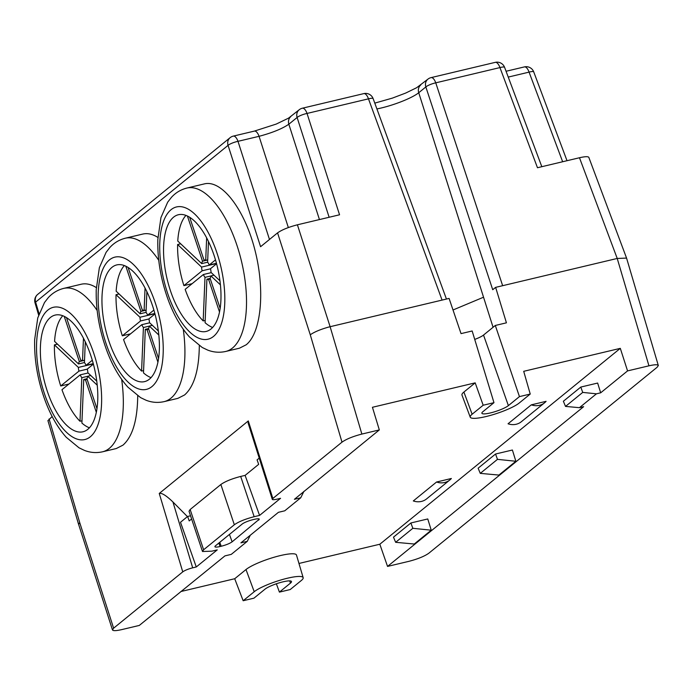 <?xml version="1.0" encoding="UTF-8"?>
<svg xmlns="http://www.w3.org/2000/svg" width="693" height="693" viewBox="0 0 693 693"><rect width="100%" height="100%" fill="white"/><g stroke="black" fill="none" stroke-linecap="round" stroke-linejoin="round"><path stroke-width="1.04" d="M38.626 315.038L35.04 302.91A7.995 1.377 -16.5 0 1 35.62 302.113A7.995 7.069 50.8 0 1 37.656 294.438L230.093 137.69A7.995 7.069 -129.2 0 0 228.058 145.365L260.585 246.708L277.564 232.874C281.938 229.799 288.548 227.113 297.41 224.801L339.553 214.787L307.034 113.444A7.995 1.741 162.2 0 0 297.106 117.481L288.834 124.212C282.259 128.733 272.332 132.77 259.061 136.322L237.985 141.329A7.995 1.741 162.2 0 0 228.058 145.365L35.62 302.113L39.059 313.747M47.956 420.694L52.148 416.484M49.082 418.979L79.712 522.574L78.612 524.402M113.609 628.187L112.474 629.92L78.586 524.306L79.704 522.583L113.609 628.187L182.753 571.864L159.251 493.451L248.293 420.928L272.851 498.475L341.995 442.151L310.265 334.78M186.885 188.054L204.392 183.888C221.682 179.556 244.386 209.078 254.755 249.393C265.306 289.613 261.443 332.614 246.188 344.785L239.457 348.198L225.736 351.455C219.525 352.824 213.496 352.356 207.631 350.06L202.191 347.462L189.458 336.963C181.003 327.512 174.012 315.41 168.477 300.658C160.897 280.102 157.346 259.676 157.839 239.38L160.949 217.567L167.671 202.2L171.379 197.418C175.58 192.741 180.743 189.622 186.885 188.054A83.983 36.183 76.6 0 1 239.336 253.058A83.983 36.183 76.6 0 1 232.501 348.033A83.983 36.183 76.6 0 1 225.736 351.455M199.315 345.651C199.038 370.01 194.135 386.451 184.598 394.949L177.867 398.362L164.137 401.628C157.935 402.988 151.897 402.529 146.041 400.233L140.601 397.626L127.867 387.127C119.413 377.685 112.422 365.583 106.878 350.831C99.298 330.275 95.755 309.849 96.24 289.553L99.35 267.741L106.081 252.373L109.789 247.583C113.981 242.914 119.153 239.795 125.294 238.219A83.983 36.183 76.6 0 1 158.74 260.299M125.294 238.219L142.801 234.061C147.566 232.961 152.607 234.087 157.917 237.439M137.716 395.816C137.448 420.183 132.545 436.616 122.999 445.123L116.277 448.536L102.547 451.801C96.336 453.161 90.307 452.694 84.451 450.398L79.002 447.799L66.268 437.3C57.822 427.85 50.823 415.757 45.288 401.004C37.708 380.44 34.156 360.014 34.65 339.717L37.76 317.905L44.491 302.546L48.189 297.756C52.391 293.087 57.554 289.969 63.695 288.392A83.983 36.183 76.6 0 1 97.141 310.473M63.695 288.392L81.202 284.234C85.967 283.134 91.008 284.26 96.327 287.604M298.96 563.461L379.825 544.23L387.543 566.415L408.922 561.33C417.784 559.017 424.402 556.332 428.776 553.257L657.181 367.212L658.307 365.497C657.709 364.431 654.59 364.535 648.951 365.817L617.22 258.454L495.634 287.361L506.427 322.825L495.304 325.467L519.447 396.613L530.232 394.048L519.17 403.057A26.793 4.929 -18.5 0 1 491.536 415.09A26.793 4.929 -18.5 0 1 470.244 417.177A26.793 4.929 -18.5 0 1 472.124 414.241L483.177 405.232L475.19 382.857L372.436 407.285L379.322 429.92L294.412 499.298L300.736 497.791L303.95 491.32M541.822 166.692L504.591 67.334A7.995 1.568 159.5 0 0 499.939 67.585L435.75 82.839A7.995 1.715 161.7 0 0 425.84 86.946L492.723 289.726L495.634 287.361M483.177 405.232L493.97 402.668L472.158 330.977L461.036 333.619L449.09 298.423L330.119 326.706L361.867 434.069L379.322 429.92M272.851 498.475L272.28 499.341C272.592 499.87 274.159 499.809 276.966 499.168L280.552 498.319L259.572 515.41L254.158 516.701C245.296 519.005 238.687 521.69 234.329 524.757L203.621 549.774L202.495 551.507L211.841 551.169L217.256 549.878L196.275 566.969L192.689 567.827C188.245 568.979 184.936 570.322 182.753 571.864M272.28 499.324L248.12 423.033L248.293 420.928M159.251 493.451C161.668 492.68 166.233 495.521 172.955 501.992L192.689 567.827M187.431 516.614L172.955 501.992M387.543 566.415L583.636 406.687L579.426 407.683L596.448 393.823L600.666 392.818L627.563 370.902L648.951 365.817M234.71 578.733L243.156 600.736L253.941 598.172L265.003 589.163A14.51 2.668 -18.5 0 1 279.989 582.64A14.51 2.668 -18.5 0 1 291.502 581.522A14.51 2.668 -18.5 0 1 290.48 583.108L279.418 592.117L290.202 589.552L301.264 580.543A26.793 4.929 161.5 0 0 303.162 577.667L296.474 555.032A27.633 5.085 161.5 0 0 274.662 557.077A27.633 5.085 161.5 0 0 245.998 569.542L234.71 578.733L180.934 591.519M379.825 544.23L620.304 348.354L523.709 371.318L530.232 394.048M470.244 417.177L461.971 395.079A27.633 5.085 -18.5 0 1 463.903 392.047L475.19 382.857M449.818 479.98L426.567 498.917A16 14.129 -129.2 0 1 413.314 500.944L436.555 482.016L451.351 478.499A16 14.129 -129.2 0 1 449.818 479.98A16 14.129 -129.2 0 1 436.555 482.016M544.551 402.815L521.309 421.751A16 14.129 50.8 0 1 508.047 423.778L531.288 404.851L546.084 401.334A16 14.129 -129.2 0 1 544.551 402.815A16 14.129 -129.2 0 1 531.288 404.851M620.304 348.354L627.563 370.902M474.722 339.414A13.184 2.425 161.5 0 0 483.523 335.065L495.304 325.467M493.97 402.668L482.908 411.677A14.51 2.668 161.5 0 0 481.886 413.245A14.51 2.668 161.5 0 0 493.355 412.153A14.51 2.668 161.5 0 0 508.385 405.622L519.447 396.613M279.418 592.117L276.368 583.783M300.736 497.791L284.754 510.81L278.439 512.309L240.93 542.862L247.245 541.363L231.271 554.374L224.948 555.881L139.302 625.433L121.847 629.582C116.225 630.864 113.098 630.976 112.474 629.92M361.867 434.069C352.997 436.382 346.37 439.076 341.995 442.151M229.452 534.424L232.12 541.822L259.364 519.17C259.009 518.598 257.294 518.667 254.218 519.36L253.084 519.637A8.801 1.62 -18.5 0 0 242.16 524.073L215.532 545.763A8.801 1.62 -18.5 0 0 214.917 546.716A8.801 1.62 -18.5 0 0 220.062 546.526L221.197 546.257L219.776 542.307M232.12 541.822C229.721 543.511 226.074 544.993 221.197 546.257M190.54 515.774L187.612 516.467L180.501 522.253L196.275 566.969M303.162 577.667A26.793 4.929 161.5 0 0 282.016 579.651A26.793 4.929 161.5 0 0 254.218 591.727L243.156 600.736M504.608 67.403A7.995 7.995 0 0 0 495.244 62.361A7.995 3.448 76.6 0 1 499.939 67.585L537.473 167.732L579.478 157.744L617.22 258.454L626.55 258.091M277.564 232.874L310.273 334.78C314.362 331.93 320.538 329.357 328.794 327.035L330.119 326.706L297.41 224.801M579.426 407.683L565.523 406.41L582.726 392.403L580.795 387.066L597.643 383.056L600.666 392.818M410.906 522.964L427.763 518.953L431.237 530.197L414.267 544.022L395.642 542.307L393.494 537.144L410.906 522.964L412.837 528.3L395.642 542.307M495.547 454.019L512.396 450.017L515.869 461.261L498.908 475.077L480.275 473.371L478.127 468.208L495.547 454.019L497.47 459.355L480.275 473.371M582.726 392.403L596.448 393.823M580.795 387.066L563.374 401.247L565.523 406.41M515.869 461.261L497.47 459.355M431.237 530.197L412.837 528.3M191.606 518.97L189.215 520.911L187.612 516.467M202.495 551.507L189.024 511.252L190.151 509.511L203.621 549.774M234.329 524.757L220.859 484.502L190.151 509.511M220.859 484.502C225.216 481.427 231.826 478.742 240.688 476.438L254.158 516.701M259.234 458.125L257.077 459.883L258.68 464.327L245.105 475.389L240.688 476.438M259.572 515.41L245.105 475.389M247.245 541.363L250.286 535.247M579.478 157.744C585.039 156.479 588.158 156.358 588.825 157.38M442.073 300.095L368.477 98.839A7.995 1.594 -20.1 0 1 373.146 98.649L446.439 299.055M567.013 160.707L533.723 71.881A7.995 1.568 159.5 0 0 529.071 72.124L508.324 77.062M215.488 259.901L209.243 264.995A9.997 4.305 -103.4 0 0 207.623 262.145L208.48 241.502M206.653 237.864L205.708 260.351A9.997 4.305 -103.4 0 0 203.993 260.031L189.665 217.247M219.941 280.795L211.062 272.427A9.997 4.305 -103.4 0 0 210.49 268.719L216.571 263.764M187.396 215.999L202.529 261.218A9.997 4.305 -103.4 0 0 201.706 263.609L177.763 241.043A59.988 25.849 76.6 0 1 185.967 215.384M177.616 244.516L201.559 267.082A9.997 4.305 -103.4 0 0 202.131 270.79L183.905 285.629A59.988 25.849 76.6 0 1 177.616 244.516L180.674 243.789M204.998 277.365L203.179 320.911A59.988 25.849 76.6 0 1 185.152 289.353L203.378 274.515A9.997 4.305 -103.4 0 0 204.998 277.365L210.906 275.961M212.612 327.46A59.988 25.849 76.6 0 1 205.085 322.713L206.912 279.158A9.997 4.305 -103.4 0 0 208.619 279.478L219.508 311.963M208.619 279.478A9.997 4.305 -103.4 0 0 208.636 279.478L210.351 279.071M210.975 329.01A59.988 25.849 -103.4 0 0 215.861 261.166A59.988 25.849 -103.4 0 0 178.396 214.735A59.988 25.849 -103.4 0 0 172.843 217.801A59.988 25.849 -103.4 0 0 168.953 285.975A59.988 25.849 -103.4 0 0 206.142 331.453A59.988 25.849 -103.4 0 0 210.975 329.01M192.134 283.671L183.905 285.629M205.18 320.435L203.179 320.911M220.149 308.342L210.092 278.291A9.997 4.305 -103.4 0 0 210.915 275.901L220.409 284.849M207.709 259.979L202.529 261.218M213.972 275.173L210.915 275.901M216.441 263.279L209.243 264.995M207.718 259.875L205.708 260.351M207.657 262.197L201.706 263.609M202.131 270.79L210.507 268.797M201.559 267.082L216.511 263.531M211.287 272.635L203.378 274.515M210.126 278.395L206.912 279.158M153.898 310.074L147.652 315.159A9.997 4.305 -103.4 0 0 146.024 312.318L146.89 291.675M145.054 288.037L144.118 310.516A9.997 4.305 -103.4 0 0 142.403 310.195A9.997 4.305 -103.4 0 0 142.386 310.204L128.075 267.42M158.351 330.968L149.463 322.6A9.997 4.305 -103.4 0 0 148.9 318.893L154.981 313.938M125.805 266.164L140.93 311.382A9.997 4.305 -103.4 0 0 140.116 313.782L116.164 291.216A59.988 25.849 76.6 0 1 124.368 265.558M116.026 294.69L139.969 317.255A9.997 4.305 -103.4 0 0 140.532 320.963L122.314 335.802A59.988 25.849 76.6 0 1 116.026 294.69L119.083 293.962M143.408 327.529L141.58 371.084A59.988 25.849 76.6 0 1 123.562 339.527L141.779 324.688A9.997 4.305 -103.4 0 0 143.408 327.529L149.307 326.126M151.013 377.633A59.988 25.849 76.6 0 1 143.494 372.886L145.313 329.331A9.997 4.305 -103.4 0 0 147.029 329.651L157.917 362.136M147.029 329.651A9.997 4.305 -103.4 0 0 147.046 329.651L148.761 329.244M149.385 379.184A59.988 25.849 -103.4 0 0 154.262 311.339A59.988 25.849 -103.4 0 0 116.796 264.908A59.988 25.849 -103.4 0 0 111.244 267.974A59.988 25.849 -103.4 0 0 107.354 336.148A59.988 25.849 -103.4 0 0 144.542 381.626A59.988 25.849 -103.4 0 0 149.385 379.184M130.535 333.844L122.314 335.802M143.59 370.608L141.58 371.084M158.55 358.515L148.501 328.465A9.997 4.305 -103.4 0 0 149.316 326.065L158.818 335.022M146.119 310.152L140.93 311.382M152.382 325.338L149.316 326.065M154.851 313.453L147.652 315.159M146.119 310.04L144.118 310.516M146.058 312.37L140.116 313.782M140.532 320.963L148.917 318.971M139.969 317.255L154.911 313.704M149.688 322.808L141.779 324.688M148.527 328.569L145.313 329.331M92.308 360.247L86.053 365.332A9.997 4.305 -103.4 0 0 84.433 362.491L85.3 341.84M83.463 338.21L82.519 360.689A9.997 4.305 -103.4 0 0 80.812 360.369A9.997 4.305 -103.4 0 0 80.795 360.377L66.476 317.593M96.751 381.141L87.872 372.765A9.997 4.305 -103.4 0 0 87.301 369.066L93.382 364.111M64.206 316.337L79.34 361.555A9.997 4.305 -103.4 0 0 78.517 363.955L54.574 341.389A59.988 25.849 76.6 0 1 62.777 315.731M54.426 344.863L78.37 367.429A9.997 4.305 -103.4 0 0 78.941 371.127L60.715 385.975A59.988 25.849 76.6 0 1 54.426 344.863L57.484 344.135M81.809 377.702L79.99 421.257A59.988 25.849 76.6 0 1 61.963 389.7L80.189 374.861A9.997 4.305 -103.4 0 0 81.809 377.702L87.716 376.299M89.423 427.806A59.988 25.849 76.6 0 1 81.895 423.059L83.723 379.504A9.997 4.305 -103.4 0 0 85.438 379.825L96.318 412.309M85.438 379.825A9.997 4.305 -103.4 0 0 85.447 379.816L87.162 379.409M87.786 429.348A59.988 25.849 -103.4 0 0 92.671 361.512A59.988 25.849 -103.4 0 0 55.206 315.072A59.988 25.849 -103.4 0 0 49.653 318.139A59.988 25.849 -103.4 0 0 45.764 386.322A59.988 25.849 -103.4 0 0 82.952 431.791A59.988 25.849 -103.4 0 0 87.786 429.348M68.945 384.017L60.715 385.975M81.991 420.781L79.99 421.257M96.959 408.688L86.902 378.638A9.997 4.305 -103.4 0 0 87.725 376.238L97.228 385.187M84.52 360.325L79.34 361.555M90.783 375.511L87.725 376.238M93.252 363.626L86.053 365.332M84.529 360.213L82.519 360.689M84.468 362.534L78.517 363.955M78.941 371.127L87.318 369.135M78.37 367.429L93.321 363.868M88.098 372.981L80.189 374.861M86.937 378.733L83.723 379.504M508.385 405.622L483.523 335.065M289.7 580.89L290.48 583.108M374.783 103.118L392.368 98.12L405.708 93.053L416.675 87.699L427.858 79.201A7.995 7.069 50.8 0 0 425.84 86.946L418.737 92.732L493.07 327.287M483.541 297.21L453.014 309.988M245.998 569.542L254.218 591.727M463.903 392.047L472.124 414.241M258.749 520.131L258.264 518.78M218.893 543.026L220.062 546.526M495.244 62.361L431.055 77.625A7.995 3.448 76.6 0 1 435.75 82.839L502.65 285.689M420.746 84.996A7.995 7.069 50.8 0 0 418.737 92.732A30.319 5.579 -18.5 0 1 376.914 108.94M368.477 98.839L307.034 113.444A7.995 3.448 -103.4 0 0 302.339 108.221L363.782 93.616A7.995 3.448 -103.4 0 1 368.477 98.839M562.655 161.746L529.071 72.124A7.995 3.448 76.6 0 0 524.384 66.909L506.055 71.266M329.132 217.264L297.106 117.481A7.995 7.069 -129.2 0 1 299.142 109.806L288.513 118.156L276.238 124.073L254.374 131.098L233.298 136.114A7.995 7.995 0 0 0 230.093 137.69M290.791 116.606A7.995 7.069 -129.2 0 0 288.834 124.212L319.438 219.568M288.34 227.555L259.061 136.322A7.995 3.448 -103.4 0 0 254.418 131.09M233.298 136.114A7.995 3.448 -103.4 0 1 237.985 141.329L269.473 239.457M213.47 336.46A67.983 29.297 -103.4 0 0 203.049 223.986A67.983 29.297 -103.4 0 0 160.274 258.827A67.983 29.297 -103.4 0 0 213.47 336.46M183.264 329.244A83.983 36.183 76.6 0 1 170.911 398.206A83.983 36.183 76.6 0 1 164.137 401.628M151.88 386.633A67.983 29.297 -103.4 0 0 141.459 274.159A67.983 29.297 -103.4 0 0 98.683 309A67.983 29.297 -103.4 0 0 151.88 386.633M121.665 379.409A83.983 36.183 76.6 0 1 109.312 448.38A83.983 36.183 76.6 0 1 102.547 451.801M90.281 436.807A67.983 29.297 -103.4 0 0 79.86 324.333A67.983 29.297 -103.4 0 0 37.093 359.173A67.983 29.297 -103.4 0 0 90.281 436.807M658.35 365.627L626.619 258.264M588.773 157.25L626.515 257.961M47.912 420.564L78.534 524.168M533.749 71.951A7.995 7.995 0 0 0 524.384 66.909M302.339 108.221A7.995 7.995 0 0 0 299.142 109.806M37.656 294.438A7.995 7.995 0 0 0 35.057 302.98M373.163 98.709A7.995 7.995 0 0 0 363.782 93.616M431.055 77.625A7.995 7.995 0 0 0 427.858 79.201"/></g></svg>
